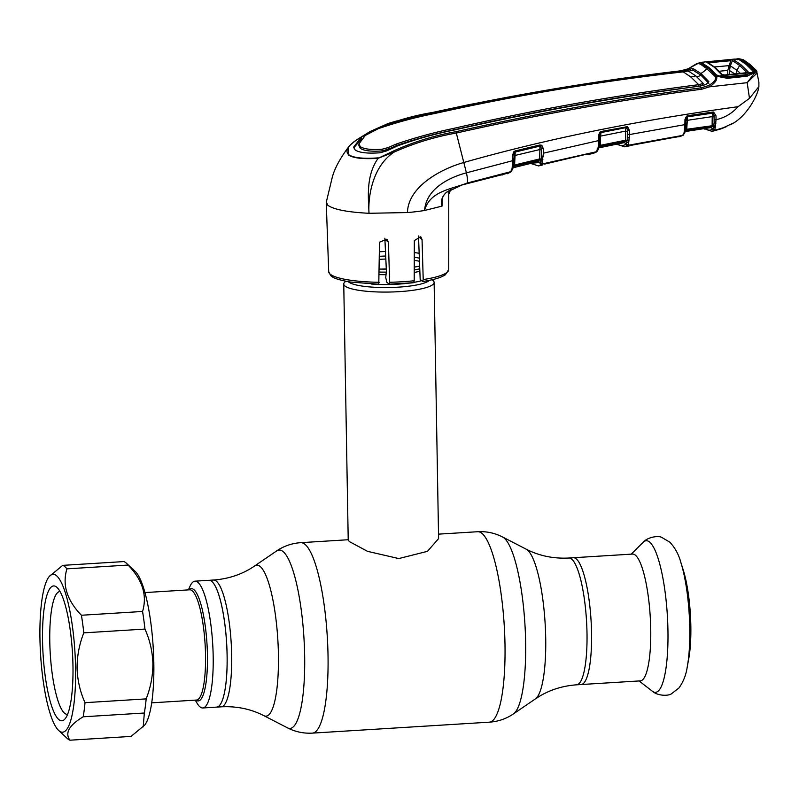 <?xml version="1.0" encoding="UTF-8"?>
<svg xmlns="http://www.w3.org/2000/svg" width="799" height="799" viewBox="0 0 799 799"><rect width="100%" height="100%" fill="white"/><g stroke="black" fill="none" stroke-linecap="round" stroke-linejoin="round"><path stroke-width="1.2" d="M573.322 557.742A63.521 13.823 86.5 0 1 591.55 632.988A63.521 13.823 86.5 0 1 581.173 684.533A63.521 13.823 -93.5 0 0 591.55 632.988A63.521 13.823 -93.5 0 0 573.322 557.742L568.778 558.022A63.521 13.823 86.5 0 1 587.005 633.267A63.521 13.823 86.5 0 1 576.628 684.813L640.359 680.868A63.521 13.823 -93.5 0 0 650.736 629.322A63.521 13.823 -93.5 0 0 632.508 554.077L573.322 557.742M195.236 700.134L197.183 703.38A63.521 13.823 -93.5 0 0 202.816 707.974A63.521 13.823 -93.5 0 0 211.795 632.678A63.521 13.823 -93.5 0 0 194.966 581.173L208.899 580.314A63.521 13.823 -93.5 0 1 225.718 631.819A63.521 13.823 -93.5 0 1 216.749 707.105A63.521 13.823 -93.5 0 0 227.126 655.55A63.521 13.823 -93.5 0 0 208.899 580.314L213.433 580.034A63.521 13.823 86.5 0 1 231.67 655.27A63.521 13.823 86.5 0 1 221.293 706.825C236.674 706.036 250.886 708.993 263.91 715.684L287.52 727.859C295.29 731.854 303.6 733.602 312.449 733.122L489.407 722.166C498.246 721.547 506.276 718.78 513.497 713.867A89.348 19.446 86.5 0 0 525.642 642.246A89.348 19.446 86.5 0 0 502.551 536.988C494.771 532.993 486.461 531.245 477.612 531.725A95.401 20.764 86.5 0 1 504.998 644.733A95.401 20.764 86.5 0 1 489.407 722.166M419.675 266.137A45.193 8.819 179 0 1 414.252 267.096M386.317 269.123A45.193 8.819 179 0 1 379.355 269.063M432.958 280.499A45.193 8.819 179 0 1 433.188 280.699A45.193 8.819 179 0 1 434.127 282.437A45.193 8.819 179 0 1 394.137 291.905A45.193 8.819 179 0 1 344.918 285.952A45.193 8.819 179 0 1 343.75 284.015A45.193 8.819 179 0 1 344.629 282.247L345.637 281.238M343.75 284.015L348.224 540.174L349.373 541.592L367.55 551.35L398.791 558.561L427.455 551.34L438.591 538.596L434.127 282.437M379.455 251.775A45.193 8.819 179 0 1 385.607 251.515M414.291 252.584A45.193 8.819 179 0 1 419.195 253.273M194.966 581.173A63.521 13.823 -93.5 0 0 189.942 586.426L188.404 589.882M687.29 666.586L688.718 658.865A59.116 12.864 -93.5 0 0 690.835 625.957A59.116 12.864 -93.5 0 0 683.215 569.947L680.848 562.456C678.79 554.676 675.145 547.944 669.922 542.241L661.802 537.437C658.546 535.45 647.659 536.958 643.155 542.311A75.935 16.529 -93.5 0 1 667.954 630.741A75.935 16.529 -93.5 0 1 652.374 691.225C657.507 695.979 668.503 696.139 671.48 693.762L678.95 687.989C683.435 681.697 686.211 674.556 687.29 666.586A69.233 15.071 -93.5 0 0 689.767 628.044A69.233 15.071 -93.5 0 0 680.848 562.456M626.056 141.283L626.066 140.175M631.23 145.198A1.508 1.468 -116.7 0 1 631.12 145.258L631.12 145.258A1.508 1.468 -116.7 0 1 630.751 145.388L676.953 136.889A1.508 1.468 -114 0 1 676.154 136.799M635.654 144.07L630.751 145.388M674.006 137.078L635.694 144.07M676.953 136.889L675.285 137.388M625.048 142.931L623.889 142.701L625.687 140.195L627.285 140.314A1.508 0.929 22.1 0 0 628.913 141.073L628.224 144.759L624.748 146.816L629.163 145.937M616.988 143.5C620.154 146.077 623.14 146.247 625.957 144A1.508 1.458 -128.5 0 0 627.754 145.348L682.706 135.391L684.214 132.364L684.863 124.624L629.432 134.582L628.913 141.073M679.819 136.619L682.706 135.391A1.508 1.458 -124.1 0 0 683.275 135.171L679.819 136.609L672.618 137.328M628.224 144.759A1.508 1.398 -150.6 0 1 626.376 143.47L627.015 141.962A1.508 1.228 172.6 0 0 628.683 142.372M627.015 141.962A1.508 1.438 -137.6 0 0 625.437 141.273L600.009 146.427L598.291 147.975L623.899 142.681A1.508 1.458 -126.8 0 1 625.697 144.03L625.957 144M597.173 149.503L598.631 148.224M599.14 147.016A1.508 1.438 -137.1 0 1 600.009 146.427L600.369 145.328L625.687 140.195L625.547 131.116L600.538 136.11L600.369 145.328L599.28 145.668M599.679 136.269L600.538 136.11L601.038 132.584L625.977 127.61A1.508 1.438 -140.9 0 1 626.756 127.67A1.508 0.539 -66.2 0 0 627.595 126.691L629.372 130.287L629.432 134.582L627.555 134.302L627.495 130.007L626.756 127.67L626.026 127.56L601.098 132.524L601.148 131.485L627.595 126.691M599.809 132.175L600.399 132.894L599.669 134.761L599.28 145.698A1.508 0.999 -178.1 0 1 599.27 145.728L599.27 145.728A1.508 0.999 -178.1 0 1 598.231 146.636L598.621 135.221L599.809 132.175L601.148 131.485M599.34 144.279A1.508 0.819 -174.1 0 1 599.37 144.499L599.37 144.499A1.508 0.819 -174.1 0 1 598.331 145.158M599.28 145.698L598.91 147.645A1.508 1.099 -160.3 0 1 597.892 148.574L598.231 146.636M599.57 140.384L543.42 153.178L541.852 164.065L596.483 151.73L597.892 148.574M599.669 134.761L598.621 135.221M601.038 132.584A1.508 1.428 -140.1 0 0 600.399 132.894L600.089 133.273M629.372 130.287L627.495 130.007L627.435 131.396L625.547 131.116L625.977 127.61M627.435 131.396L627.525 137.168A1.508 0.729 2.4 0 0 629.432 137.768M627.285 140.314L627.555 134.302M599.869 147.605L623.42 142.781M599.25 146.147L599.4 146.726M600.299 145.648L599.26 145.867M617.807 143.91A1.508 1.448 -55.3 0 1 617.807 143.98L616.978 143.351M598.611 148.284L598.271 149.233M544.788 164.115A1.508 1.468 59.4 0 0 545.188 163.955L587.764 153.917L590.641 153.648L588.823 154.337L593.238 153.378L596.483 151.73A1.508 1.448 -128.8 0 0 597.073 151.45L595.934 152.259A1.508 1.458 -121.7 0 1 595.485 152.439M598.641 148.264A1.508 1.238 -163.5 0 1 597.602 149.523M531.165 163.256L540.244 162.457A1.508 1.418 34.4 0 0 542.121 163.745M512.419 167.93L537.827 161.638A1.508 1.458 -130.2 0 1 539.675 162.966L541.023 160.689A1.508 1.218 -7.2 0 0 542.711 161.078M539.015 161.877L537.807 161.658L539.395 160.03A1.508 1.438 -140.8 0 1 541.023 160.689L541.512 155.855A1.508 0.719 2.3 0 0 543.43 156.444M539.675 162.966L538.965 161.937M542.93 159.77A1.508 0.919 21.8 0 1 541.283 159.031L539.695 158.911L539.944 146.027L515.235 151.95L514.576 165.033L539.695 158.911L539.395 160.03L514.166 166.172L513.228 167.191M512.279 167.98L514.127 167.45M511.35 169.438L512.888 167.92M513.477 165.353L514.576 165.033L514.166 166.172A1.508 1.428 40 0 0 513.427 166.621L513.427 166.621A1.508 1.428 40 0 0 513.338 166.751M513.857 155.735L539.535 149.623L541.402 149.892L540.843 146.197A1.508 1.428 -143.8 0 0 539.884 146.107L515.165 152.04A1.508 1.418 37.2 0 0 514.496 152.409L513.108 167.42A1.508 1.089 -162.2 0 1 512.109 168.369L512.668 160.699L466.426 172.834C448.239 177.668 426.147 189.223 424.559 210.487C429.782 190.961 451.435 189.283 467.135 183.051L510.761 171.675L512.109 168.369M513.527 164.085A1.508 0.799 -174.4 0 1 513.557 164.294A1.508 0.799 -174.4 0 1 512.519 164.944M513.427 166.621L513.467 165.393A1.508 0.969 -177.5 0 1 513.467 165.473L513.467 165.473A1.508 0.969 -177.5 0 1 512.429 166.332M512.898 168A1.508 1.198 -165 0 1 511.889 169.178M509.702 172.544L510.761 171.675A1.508 1.448 -132.5 0 0 511.38 171.356L510.181 172.324A1.508 1.458 -125.5 0 1 509.702 172.544L504.838 173.972A1.508 1.458 57.6 0 1 503.869 173.882M755.405 70.232L748.803 63.95L742.401 59.466L738.326 58.856L740.313 59.246L747.445 64.06L754.636 71.101L754.556 72.3L756.603 73.518L747.325 82.477L755.155 72.25L755.405 70.232A1.508 1.418 -43.1 0 1 756.543 70.662L758.89 82.107L758.88 86.622L749.482 98.337L738.076 106.696C638.091 120.379 546.786 138.936 464.159 162.397C439.869 169.188 407.959 187.266 407.47 212.554A61.263 11.965 179 0 0 424.559 210.487L442.027 206.112C440.509 200.978 442.017 196.344 446.551 192.199L462.042 184.969L504.838 173.972M442.147 199.121L442.027 206.122M754.636 71.101L753.387 71.89L753.297 72.989L754.556 72.3L747.185 76.205L727.27 78.312L717.142 76.215A1.508 1.358 90.8 0 0 715.215 76.414A1.508 1.408 140.7 0 1 716.224 75.915L716.533 76.285C717.622 79.461 715.265 82.976 709.452 86.841L701.802 89.208C619.724 100.065 537.937 114.666 456.429 133.014C434.916 136.799 414.162 143.151 394.147 152.07L378.147 158.292C363.066 159.311 353.108 158.162 348.274 154.866L348.694 146.826C340.174 158.172 334.711 168.289 332.294 177.198L326.322 202.087L327.84 205.283C333.712 209.498 347.435 212.174 368.998 213.293L407.47 212.554M384.868 238.212L386.386 271.011L385.747 277.513L386.836 282.277L389.173 284.204L389.662 282.267L388.394 242.167L386.896 239.161L379.505 242.197L378.776 284.254L349.972 282.007C333.483 278.951 332.744 277.093 330.666 275.565L328.699 271.65A60.035 11.725 -1 0 0 330.237 274.187A60.035 11.725 -1 0 0 379.275 282.297M418.496 235.975L420.174 279.4L422.681 281.478L423.21 279.57L422.052 239.56L420.753 236.724L414.331 240.559L414.202 280.749L413.632 282.686A57.518 11.236 179 0 1 389.383 284.204M389.173 284.204L413.632 282.686M422.681 281.478L422.831 281.528C431.23 280.199 437.702 278.531 442.237 276.514L445.373 274.796L448.738 269.553L448.768 190.831M450.576 189.792L448.768 194.167M448.768 193.308L449.507 190.392M442.087 198.591L442.027 206.112M393.517 150.981L394.147 152.07C373.712 165.443 367.86 194.087 368.998 213.293C368.539 198.641 365.503 176.1 378.147 158.292L393.517 150.981C413.552 141.932 434.366 135.51 455.969 131.695L466.426 172.834A15.061 2.587 74.4 0 1 467.135 183.051L501.922 174.302M513.737 160.249L512.668 160.699L512.778 154.686L513.817 151.75L515.225 150.921L539.944 144.989L541.802 145.268L543.34 148.744L543.42 153.178M513.847 154.227L512.778 154.686M513.068 167.7L514.496 152.409L513.817 151.75M541.402 149.892L541.512 155.855M541.462 148.474L543.34 148.744M540.843 146.197A1.508 0.549 -60 0 0 541.802 145.268M539.944 146.027L539.944 144.989M515.235 151.95L515.225 150.921M540.004 162.736A1.508 1.448 47.6 0 0 541.852 164.065L538.566 165.932L530.526 163.415A1.508 1.438 129.6 0 0 530.726 163.585M585.737 154.367L588.673 154.367M549.672 162.557L587.764 153.917M589.772 153.568A1.508 1.458 61.6 0 0 590.641 153.648M684.883 132.205A1.508 1.278 -161.1 0 1 684.843 132.754L684.843 132.754A1.508 1.278 -161.1 0 1 683.794 133.553M685.782 124.444L685.822 120.709L686.99 117.014A1.508 1.438 -136.5 0 1 687.51 116.824L712.738 113.108L687.53 116.794L687.639 115.745L686.581 116.155L684.973 119.51L684.863 124.624L685.971 124.245L685.262 131.495A1.508 1.109 -157.4 0 1 685.202 131.775L685.202 131.775A1.508 1.109 -157.4 0 1 684.214 132.364M704.309 128.12C707.185 130.467 709.911 130.806 712.498 129.138L713.627 127.161L714.146 122.457L714.136 115.475L712.738 113.108L712.878 112.05L713.587 112.06L713.088 113.108M738.076 106.696C732.034 113.418 724.693 117.763 716.054 119.73L714.895 129.728L712.079 131.406L720.938 128.889L732.823 123.256M714.895 129.728A1.508 1.388 -152.4 0 1 713.068 128.459L712.309 128.969L711.589 127.9M715.285 127.58A1.508 1.238 172.2 0 1 713.627 127.161A1.508 1.448 -132.8 0 0 712.119 126.442L712.209 116.624L714.076 116.924L714.146 122.457A1.508 0.759 -177.3 0 0 716.044 123.086M712.498 129.138A1.508 1.458 -121.9 0 0 714.276 130.497L725.412 127.111M715.514 126.272A1.508 0.949 -157.2 0 1 713.906 125.503L686.731 129.268L684.763 131.635L710.591 127.61A1.508 1.458 -121.1 0 1 712.309 128.969M713.587 112.06L716.004 115.775L716.054 119.73L714.196 119.431M716.004 115.775L714.136 115.475M625.997 140.714L625.737 141.253M685.702 127.94A1.508 0.819 -174 0 1 685.732 128.16L685.732 128.16A1.508 0.819 -174 0 1 684.663 128.829M685.862 120.809L685.932 124.155M687.53 116.794L686.731 129.268L685.632 129.638A1.508 1.039 -179.6 0 1 684.543 130.597M686.011 120.509L712.209 116.624L712.728 113.118M686.99 117.014L686.041 119.041M685.971 124.245L685.632 129.638M683.275 135.171L685.262 131.495M685.572 124.524L685.542 117.233M686.191 131.376L709.951 127.69M705.137 128.529L704.299 127.87M711.669 127.87L710.591 127.61L712.119 126.442L686.421 130.347A1.508 1.448 -133.1 0 0 685.682 130.706L685.512 130.856M687.639 115.745L712.878 112.05M455.969 131.695C537.487 113.338 619.295 98.696 701.372 87.79L708.583 85.563L709.452 86.841L747.175 82.687L749.482 98.337M708.583 85.563C713.936 82.447 716.244 79.52 715.524 76.794L706.815 68.694L698.845 62.981L688.299 68.764L680.848 70.791C597.442 80.599 514.726 94.482 432.698 112.429C410.836 116.025 389.962 122.397 370.057 131.545L356.614 139.875C347.655 146.027 344.968 150.931 348.554 154.597C353.308 157.872 363.235 158.961 378.317 157.852M361.647 136.959L356.294 140.205M356.584 139.895L351.131 144.269M369.208 132.994L376.818 128.869M688.229 71.391L692.873 70.072L700.933 75.176L700.923 73.498L692.873 68.404L682.186 71.311L680.818 70.791L688.289 68.754L688.578 69.553L688.299 68.764L696.358 63.86L700.144 62.592A1.508 1.458 -66.2 0 0 699.155 63.121A1.508 1.408 1 0 1 701.542 63.351L700.453 62.392L698.845 62.981M682.096 71.321C598.721 80.929 516.044 94.791 434.077 112.899C414.501 116.594 395.415 121.847 376.808 128.659L361.308 137.218L353.627 147.086L355.146 149.912C359.151 152.719 367.47 153.678 380.104 152.789L386.666 150.901L397.592 145.877C416.249 139.106 435.265 133.793 454.651 129.937C536.109 111.401 617.877 96.799 699.964 86.122L701.802 89.208M376.828 129.308L376.808 128.659M358.901 143.92L358.901 145.608L360.289 148.324L360.289 146.626L358.901 143.92L365.333 135.421L378.157 128.729C396.823 122.317 415.88 117.193 435.345 113.378C517.243 95.131 599.879 81.288 683.235 71.87L690.765 76.934L698.706 84.684C616.638 95.171 534.911 109.753 453.512 128.429C434.247 132.404 415.26 137.588 396.544 143.96L388.184 147.565L388.224 149.213L382.052 150.941C371.086 151.67 363.825 150.791 360.289 148.324M353.757 147.905L361.358 138.916L361.308 137.218M716.333 76.055L708.843 68.524A1.508 1.438 130.2 0 0 706.815 68.694A25.109 24.01 129.6 0 1 700.923 73.498L708.833 81.618L705.966 84.554L699.964 86.122M716.383 76.105L714.086 75.965M737.527 58.816L739.125 58.796L736.958 58.866L738.326 58.856L737.367 59.785M700.453 62.392L702.451 62.202M742.401 59.466A1.508 1.458 -60.3 0 1 743.23 59.655L739.325 58.836M743.23 59.655L749.822 64.27A1.508 1.438 -50.4 0 0 748.803 63.95M756.543 70.662L749.822 64.27M756.903 71.441L756.603 73.518M717.142 76.215L718.181 76.734L717.142 76.215L715.524 76.794M726.76 78.302L727.27 78.312M746.636 76.195L747.185 76.205L746.636 76.195M699.524 63.9L701.852 64.07M708.833 83.296L700.933 75.176A26.617 25.448 129.6 0 1 697.048 76.944M690.765 76.934A25.109 24.01 129.6 0 0 695.769 75.845L703.24 83.416L702.521 85.413L698.905 86.262M703.24 83.416L698.785 84.674L698.815 86.162L682.306 88.469M671.689 89.947L682.206 88.329M671.559 89.788C635.734 94.801 605.322 99.715 572.633 105.588C538.186 111.82 506.946 118.042 478.901 124.245L453.552 129.937C434.266 133.902 415.27 139.106 396.574 145.548L388.224 149.213M382.052 150.941L382.042 149.263L388.184 147.565M702.271 83.955L702.521 85.413M382.042 149.263C371.066 149.972 363.805 149.093 360.289 146.626M695.769 75.845L688.159 70.931L683.235 71.87M722.735 74.996L715.135 67.386L707.505 62.412A1.508 1.458 116.4 0 0 706.725 62.272L733.582 59.765L740.843 64.619L748.164 71.84A1.508 1.418 139.6 0 0 746.935 72.639L739.624 65.428L732.383 60.594A1.508 1.458 -63.7 0 1 733.582 59.765M748.164 71.84L746.166 72.749L724.873 74.986L721.547 74.547L714.106 67.086L706.725 62.272M746.166 72.749L724.673 75.006M713.587 114.816L713.607 115.545L713.547 114.786M719.26 71.211L727.749 70.432L727.819 74.597M729.577 74.407L729.517 70.492L734.69 73.868M740.843 64.619L739.624 65.428L736.998 70.322L730.326 65.808L732.383 60.594M729.517 70.492L730.316 65.828M735.939 73.738L736.998 70.322L740.283 73.288M728.298 66.876L729.547 66.766L729.577 68.944M729.547 66.766L729.297 64.379M708.623 61.743L708.733 62.642M746.496 75.715L746.656 74.627L726.78 76.724L726.621 77.803M726.611 126.582L721.147 128.819M726.78 76.724L719.14 75.985L716.373 74.866L717.192 76.205M746.656 74.627L752.588 72.479L719.14 75.985M753.028 71.191L752.588 72.479L753.028 71.191L745.876 64.19L738.805 59.406L734.421 59.096L702.491 62.192L736.358 59.036M710.651 70.092L709.113 67.585L701.882 62.861L702.491 62.192L701.882 62.861L702.79 64.349M709.113 67.585L716.373 74.866M713.916 126.212L715.275 127.091M712.408 113.838L714.146 115.286M713.647 127.071L714.236 127.56M721.207 128.799L726.341 126.711M730.426 59.715L730.745 60.714L727.749 70.432M728.798 65.648L714.586 66.946M730.745 60.714L709.192 62.721L708.863 61.723M709.862 63.68L709.192 62.721L708.084 62.941M721.547 74.547A1.508 1.408 -41.3 0 1 722.715 74.976M69.922 740.204L131.066 736.418L144.619 725.172A79.081 17.208 -93.5 0 0 153.827 663.21A79.081 17.208 -93.5 0 0 135.091 571.285L126.422 563.235A87.87 19.126 -93.5 0 0 123.865 561.577L62.721 565.362A87.87 19.126 86.5 0 1 66.926 568.848C62.102 584.878 66.926 600.339 81.418 615.25A87.87 19.126 86.5 0 1 83.795 632.858C79.281 644.354 77.044 656.149 77.074 668.224C77.473 680.329 80.13 691.804 85.014 702.671A87.87 19.126 86.5 0 1 83.196 716.793C69.133 725.182 64.709 732.983 69.922 740.204A87.87 19.126 86.5 0 1 67.356 738.546L58.697 730.496A79.081 17.208 -93.5 0 0 75.565 668.064A79.081 17.208 -93.5 0 0 49.158 576.598A79.081 17.208 -93.5 0 0 39.95 638.561A79.081 17.208 -93.5 0 0 58.697 730.496M143.201 726.86L144.339 713.008A87.87 19.126 -93.5 0 0 146.167 698.885C150.671 687.44 152.909 675.654 152.889 663.52C152.499 651.475 149.852 639.989 144.949 629.073A87.87 19.126 -93.5 0 0 142.562 611.465C147.386 595.435 142.562 579.964 128.07 565.063A87.87 19.126 -93.5 0 0 126.422 563.235M49.158 576.598L62.721 565.362M72.969 665.907A67.535 14.702 86.5 0 1 65.099 718.82A67.535 14.702 86.5 0 1 42.547 640.718A67.535 14.702 86.5 0 1 56.959 587.395A67.535 14.702 86.5 0 1 72.969 665.907M67.615 714.326A61.513 13.383 86.5 0 1 67.426 714.346A61.513 13.383 86.5 0 1 49.778 641.477A61.513 13.383 86.5 0 1 59.825 591.56A61.513 13.383 86.5 0 1 60.015 591.55M66.926 568.848L128.07 565.063M83.196 716.793L144.339 713.008M85.014 702.671L146.167 698.885M83.795 632.858L144.949 629.073M81.418 615.25L142.562 611.465M213.433 580.034C228.804 578.915 242.536 574.231 254.631 565.972A75.625 16.459 86.5 0 1 278.422 654.8A75.625 16.459 86.5 0 1 263.91 715.684M254.631 565.972L276.564 550.98A89.348 19.446 86.5 0 1 304.659 655.929A89.348 19.446 86.5 0 1 287.52 727.859M276.564 550.98C283.785 546.067 291.815 543.3 300.654 542.681A95.401 20.764 86.5 0 1 328.029 655.699A95.401 20.764 86.5 0 1 312.449 733.122M502.551 536.988L526.161 549.163A75.625 16.459 86.5 0 1 545.707 638.251A75.625 16.459 86.5 0 1 535.43 698.875C547.525 690.616 561.258 685.932 576.628 684.813M419.775 268.814A41.348 8.07 179 0 1 414.242 269.942M386.097 272.139A41.348 8.07 179 0 1 379.335 272.059M379.425 256.319A41.348 8.07 179 0 1 385.787 256.03M414.281 257.278A41.348 8.07 179 0 1 419.385 258.127M379.405 259.345A40.17 7.84 179 0 1 385.907 259.046M414.272 260.354A40.17 7.84 179 0 1 419.495 261.283M419.865 271.241A40.17 7.84 179 0 1 414.232 272.439M385.527 274.696A40.17 7.84 179 0 1 379.315 274.606M421.662 280.639A40.17 7.84 179 0 1 414.022 282.357M406.481 283.425A40.17 7.84 179 0 1 371.405 284.035M381.173 269.103A40.17 7.84 179 0 1 386.307 268.883M429.443 280.329A41.348 8.07 179 0 1 389.562 287.52A41.348 8.07 179 0 1 348.594 281.947A41.348 8.07 179 0 1 348.364 281.747M189.083 589.842A56.24 12.235 86.5 0 1 206.222 634.296A56.24 12.235 86.5 0 1 195.915 700.094M151.73 702.83L196.514 700.054A55.231 12.015 -93.5 0 0 204.324 634.586A55.231 12.015 -93.5 0 0 189.693 589.802L144.899 592.578M624.748 146.816L617.487 144.539A1.508 1.438 -50.4 0 1 617.118 144.05M596.613 150.921A1.508 1.458 -121.7 0 1 596.394 151.8M423.21 279.57A60.035 11.725 -1 0 0 448.738 269.553M389.662 282.267A60.035 11.725 -1 0 0 414.202 280.749M418.586 236.694L422.052 239.56M385.128 239.46L388.394 242.167M461.992 184.988L446.541 192.289C443.205 195.276 441.637 198.552 441.827 202.097M704.818 129.168L704.378 128.519M626.026 127.56L626.086 126.522M432.698 112.429L432.589 113.258L432.698 112.429M434.097 113.668L434.077 112.899M753.297 72.989L753.447 72.779C752.858 73.678 747.754 76.055 746.835 75.675M692.873 70.072L692.873 68.404M688.219 70.961L688.189 69.833M453.552 129.937L453.512 128.429M396.574 145.548L396.544 143.96M682.196 71.99L682.186 71.311M715.445 67.745L714.106 67.086M300.654 542.681L348.214 539.734M438.511 534.141L477.612 531.725M202.816 707.974L221.293 706.825M526.161 549.163C539.185 555.854 553.387 558.811 568.778 558.022M535.43 698.875L513.497 713.867M432.149 279.73L433.188 280.699M631.2 554.156L643.155 542.311M639.06 680.948L652.374 691.225M625.997 140.175L625.997 141.273M674.036 137.078L676.393 136.769M617.487 144.539L616.958 144.08M600.129 133.203L599.27 145.927M598.86 147.935L599.27 145.728M595.934 152.259L593.238 153.378M598.611 148.714L597.073 151.45M513.467 165.473L512.908 168.19M513.028 167.081L513.397 165.743M512.878 168.369L511.38 171.356M510.181 172.324L507.175 173.763M328.699 271.65L326.262 202.746M499.255 174.991L502.731 174.911M450.666 189.753L448.768 194.307M466.736 183.56L462.022 184.988M537.387 161.758L514.097 167.47M542.99 164.864L538.566 165.932M587.734 153.927L590.022 153.528M712.089 131.406L704.119 128.559M730.176 124.794C745.337 118.222 757.822 96.2 758.88 86.622M370.047 131.545L388.164 123.475L396.624 120.979M680.818 70.791L554.436 88.889L469.303 104.579L432.659 112.429M699.385 62.402L701.103 62.232M717.612 76.205L717.612 76.205C715.864 75.765 724.973 78.432 726.97 77.783M726.96 77.783L746.845 75.675M701.292 63.56L708.823 68.504M751.979 73.878L753.058 71.98M701.772 62.761L702.73 64.32"/></g></svg>
